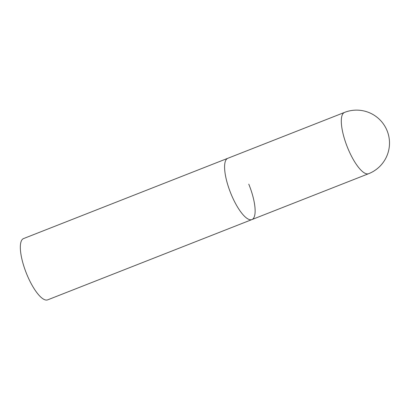 <?xml version="1.0" encoding="UTF-8"?>
<svg xmlns="http://www.w3.org/2000/svg" width="410" height="410" viewBox="0 0 410 410"><rect width="100%" height="100%" fill="white"/><g stroke="black" fill="none" stroke-linecap="round" stroke-linejoin="round"><path stroke-width="0.61" d="M248.773 184.136A32.928 10.06 -111.5 0 1 251.904 219.581L47.647 299.864A32.928 10.06 -111.5 0 1 26.686 274.023A32.928 10.06 -111.5 0 1 23.554 238.574L227.811 158.291A32.928 10.06 68.5 0 0 227.478 158.445A32.928 10.06 68.5 0 0 230.717 193.177A32.928 10.06 68.5 0 0 251.904 219.581A32.928 10.06 -111.5 0 1 230.943 193.735A32.928 10.06 -111.5 0 1 227.811 158.291L344.528 112.412A32.928 10.06 68.5 0 0 344.195 112.571A32.928 10.06 68.5 0 0 347.659 147.856A32.928 10.06 68.5 0 0 368.621 173.702A32.928 32.928 0 0 0 387.081 130.667A32.928 32.928 0 0 0 344.528 112.412M251.904 219.581L368.621 173.702"/></g></svg>

